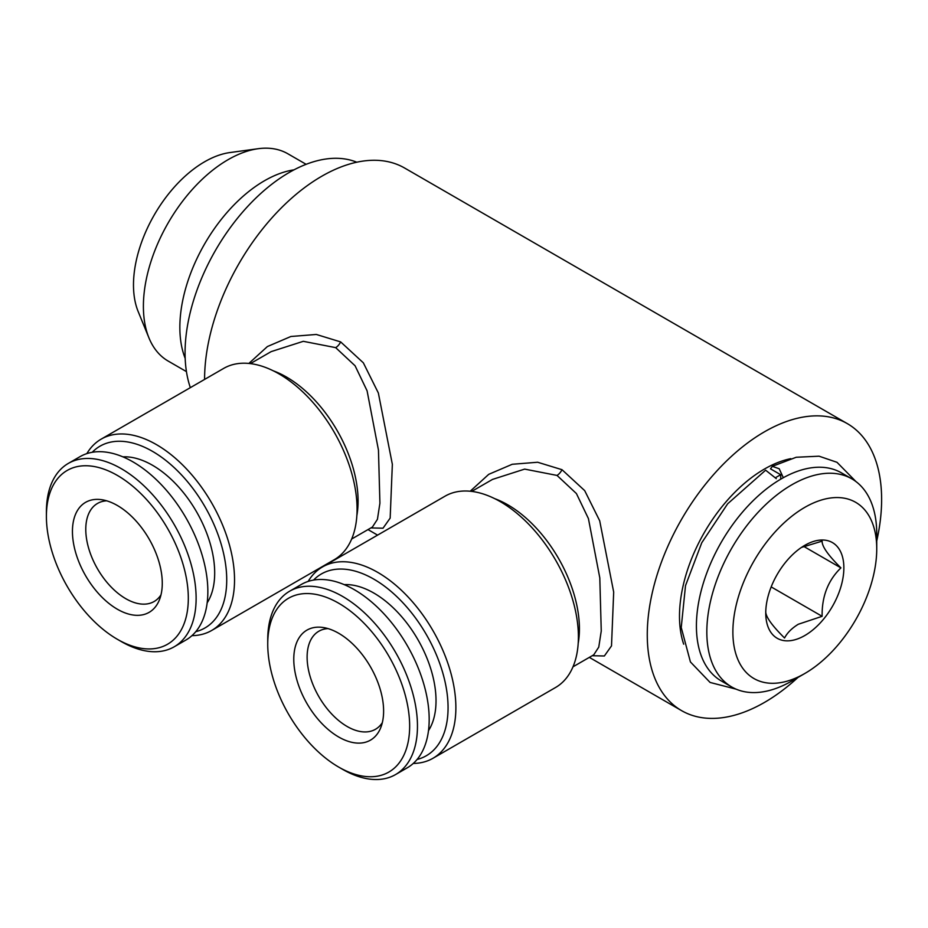 <?xml version="1.0" encoding="UTF-8"?>
<svg xmlns="http://www.w3.org/2000/svg" width="928" height="928" viewBox="0 0 928 928"><rect width="100%" height="100%" fill="white"/><g stroke="black" fill="none" stroke-linecap="round" stroke-linejoin="round"><path stroke-width="1.39" d="M117.357 505.493A63.522 36.679 60 0 1 159.314 600.091A63.522 36.679 60 0 1 117.357 609.22A63.522 36.679 60 0 1 73.184 541.256A63.522 36.679 60 0 1 101.326 499.647A63.522 36.679 60 0 1 117.357 505.493M160.996 594.848A56.62 32.689 60 0 1 154.129 601.506A56.62 32.689 60 0 1 125.814 598.699A56.62 32.689 60 0 1 88.821 548.808A56.62 32.689 60 0 1 97.51 503.44A56.62 32.689 60 0 1 106.708 500.818M121.266 641.55L117.357 639.288A100.352 57.942 60 0 1 46.4 516.386A100.352 57.942 60 0 1 117.357 475.414A100.352 57.942 60 0 1 188.314 598.328A100.352 57.942 60 0 1 117.357 639.288L121.266 641.55A105.873 61.132 60 0 0 174.197 646.793L185.913 640.03A105.873 61.132 60 0 0 202.153 555.188A105.873 61.132 60 0 0 132.982 461.889A105.873 61.132 60 0 0 80.04 456.646L68.324 463.408A105.873 61.132 60 0 1 121.266 468.652A105.873 61.132 60 0 1 190.426 561.95A105.873 61.132 60 0 1 174.197 646.793M46.4 516.386L46.4 511.873A105.873 61.132 60 0 1 68.324 463.408M122.867 456.843A87.916 50.762 60 0 1 152.517 465.276A87.916 50.762 60 0 1 207.164 602.84M775.889 477.479A120.141 69.368 -60 0 1 777.467 476.551A120.141 69.368 -60 0 1 780.726 474.742L780.726 479.184M683.681 644.171A120.141 69.368 -60 0 1 764.452 469.034A120.141 69.368 -60 0 1 790.772 458.664M791.793 681.013L804.808 673.496L791.793 681.013A120.141 69.368 -60 0 1 731.716 686.964A120.141 69.368 -60 0 1 713.296 590.684A120.141 69.368 -60 0 1 791.793 484.81A120.141 69.368 -60 0 1 851.858 478.86A120.141 69.368 -60 0 1 876.74 533.867L876.74 548.9A101.732 58.731 -60 0 1 804.808 673.496A101.732 58.731 -60 0 1 732.876 631.956A101.732 58.731 -60 0 1 804.808 507.361A101.732 58.731 -60 0 1 876.74 548.9M731.716 686.964L721.3 680.943A120.141 69.368 -60 0 1 702.879 584.675A120.141 69.368 -60 0 1 781.376 478.802A120.141 69.368 -60 0 1 841.441 472.851L851.858 478.86M765.751 611.274C765.391 616.32 771.655 625.24 784.543 638.012C787.28 632.792 791.862 628.21 798.3 624.254L822.127 616.32C821.767 596.518 828.031 580.371 840.919 567.878C828.147 555.257 821.883 546.348 822.127 541.14L801.467 547.416M804.808 545.328A55.239 31.888 -60 0 1 843.865 567.878A55.239 31.888 -60 0 1 804.808 635.529A55.239 31.888 -60 0 1 765.751 612.979A55.239 31.888 -60 0 1 804.808 545.328M313.548 580.081A104.957 60.598 60 0 1 373.845 579.153A104.957 60.598 60 0 1 444.5 679.4A104.957 60.598 60 0 1 417.113 759.452M308.177 581.404A110.478 63.788 60 0 1 322.515 566.915A110.478 63.788 60 0 1 377.754 572.39A110.478 63.788 60 0 1 449.929 669.738A110.478 63.788 60 0 1 432.993 758.269A110.478 63.788 60 0 1 413.273 763.442M432.993 758.269L555.524 687.52A110.478 63.788 -120 0 0 572.46 599.001A110.478 63.788 -120 0 0 500.285 501.642A110.478 63.788 -120 0 0 445.057 496.167L322.515 566.915M573.005 666.803L593.746 654.832L598.769 647.106L601.251 630.994L599.801 577.889L588.422 518.578L576.416 493.557L557.02 475.426L524.645 469.104L492.478 479.428L471.737 491.399M470.206 491.237L488.731 474.336L512.233 464.278L537.66 462.248L561.997 469.696L584.686 490.622L599.697 520.794L613.686 592.087L611.506 645.9L604.36 655.992L592.203 655.725M190.344 387.649A147.308 85.051 -60 0 1 289.223 172.48A147.308 85.051 -60 0 1 356.781 162.214M185.171 358.359A119.689 69.101 -60 0 1 264.48 180.751A119.689 69.101 -60 0 1 294.014 169.847M186.447 371.618L168.188 361.073A119.689 69.101 -60 0 1 148.967 337.943A119.689 69.101 -60 0 1 228.033 159.709A119.689 69.101 -60 0 1 258.228 148.7A119.689 69.101 -60 0 1 287.866 153.781L306.124 164.314M148.967 337.943L138.168 311.541A100.549 58.046 -60 0 1 204.589 161.797A100.549 58.046 -60 0 1 229.958 152.552L258.228 148.7M92.208 452.296A104.957 60.598 60 0 1 152.517 451.368A104.957 60.598 60 0 1 223.161 551.615A104.957 60.598 60 0 1 195.773 631.666M86.838 453.618A110.478 63.788 60 0 1 101.175 439.13A110.478 63.788 60 0 1 156.414 444.605A110.478 63.788 60 0 1 228.59 541.952A110.478 63.788 60 0 1 211.654 630.483A110.478 63.788 60 0 1 191.934 635.657M211.654 630.483L334.196 559.735A110.478 63.788 -120 0 0 351.12 471.204A110.478 63.788 -120 0 0 278.957 373.856A110.478 63.788 -120 0 0 223.718 368.381L101.175 439.13M351.666 539.017L372.406 527.046L377.429 519.32L379.912 503.196L378.462 450.103L367.082 390.792L355.076 365.771L335.681 347.64L303.305 341.318L271.138 351.631L250.398 363.614M248.866 363.44L267.403 346.55L290.893 336.493L316.32 334.463L340.657 341.91L363.347 362.825L378.357 393.008L392.347 464.302L390.166 518.102L383.02 528.206L370.864 527.928M204.589 379.424A165.718 95.677 -60 0 1 321.772 176.239A165.718 95.677 -60 0 1 404.631 168.038L847.299 423.609A165.718 95.677 120 0 0 764.452 431.822A165.718 95.677 120 0 0 656.189 577.854A165.718 95.677 120 0 0 681.593 710.639A165.718 95.677 120 0 0 764.452 702.438A165.718 95.677 120 0 0 797.918 677.475M382.336 722.645A56.62 32.689 60 0 1 375.457 729.292A56.62 32.689 60 0 1 347.153 726.496A56.62 32.689 60 0 1 310.161 676.593A56.62 32.689 60 0 1 318.849 631.226A56.62 32.689 60 0 1 328.036 628.604M344.207 584.628A87.916 50.762 60 0 1 373.845 593.062A87.916 50.762 60 0 1 428.504 730.626M342.606 769.335L338.697 767.085A100.352 57.942 60 0 1 267.74 644.171A100.352 57.942 60 0 1 338.697 603.212A100.352 57.942 60 0 1 409.654 726.114A100.352 57.942 60 0 1 338.697 767.085L342.606 769.335A105.873 61.132 60 0 0 395.537 774.578L407.253 767.816A105.873 61.132 60 0 0 423.481 682.973A105.873 61.132 60 0 0 354.322 589.674A105.873 61.132 60 0 0 301.38 584.431L289.664 591.194A105.873 61.132 60 0 1 342.606 596.437A105.873 61.132 60 0 1 411.765 689.736A105.873 61.132 60 0 1 395.537 774.578M267.74 644.171L267.74 639.67A105.873 61.132 60 0 1 289.664 591.194M338.697 633.279A63.522 36.679 60 0 1 380.654 727.877A63.522 36.679 60 0 1 338.697 737.006A63.522 36.679 60 0 1 294.524 669.053A63.522 36.679 60 0 1 322.666 627.432A63.522 36.679 60 0 1 338.697 633.279M876.74 540.943A165.718 95.677 120 0 0 847.299 423.609M822.127 616.32L771.18 586.902M840.919 567.878L803.718 546.406M783.313 477.7L779.195 468.744L772.305 466.343L770.507 468.849L780.726 474.742M736.159 689.168L710.094 682.451L690.42 661.931L681.233 627.49L685.514 585.638L701.765 542.752L727.645 503.8L765.623 470.194L776.295 478.651M561.997 469.696A9.21 5.324 -61.1 0 1 557.02 475.426M494.717 498.661A101.268 58.464 60 0 1 507.813 504.82A101.268 58.464 60 0 1 578.214 643.266M340.657 341.91A9.21 5.324 -61.1 0 1 335.681 347.64M273.389 370.875A101.268 58.464 60 0 1 286.474 377.035A101.268 58.464 60 0 1 356.874 515.481M367.998 529.586L377.58 535.12M589.326 657.372L681.593 710.639M772.305 466.343L796.224 457.26L819.064 456.193L836.998 462.306L855.999 481.609"/></g></svg>
